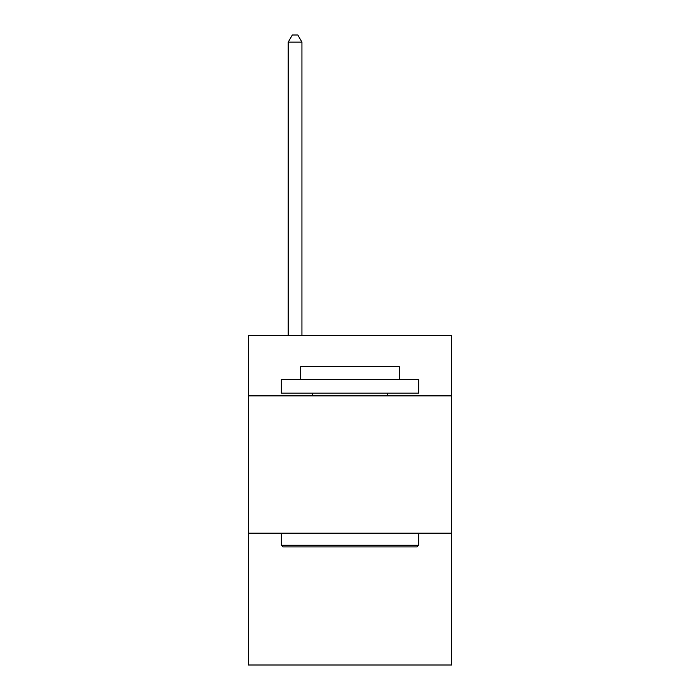 <?xml version="1.0" encoding="UTF-8"?>
<svg xmlns="http://www.w3.org/2000/svg" width="700" height="700" viewBox="0 0 700 700"><rect width="100%" height="100%" fill="white"/><g stroke="black" fill="none" stroke-linecap="round" stroke-linejoin="round"><path stroke-width="1.05" d="M451.614 395.859L451.614 335.449L248.386 335.449L248.386 395.859L451.614 395.859L451.614 665L248.386 665L248.386 395.859M451.614 533.181L248.386 533.181M282.993 546.91L281.339 545.265L418.661 545.265L417.007 546.91L282.993 546.91M418.661 379.382L418.661 393.12L281.339 393.12L281.339 379.382L418.661 379.382M300.562 379.382L300.562 366.756L399.438 366.756L399.438 379.382M418.661 533.181L418.661 545.265M281.339 533.181L281.339 545.265M387.354 393.12L387.354 395.859M312.646 393.12L312.646 395.859M301.936 335.449L301.936 42.14L288.207 42.14L288.207 335.449M288.207 42.14L292.329 35L297.824 35L301.936 42.14"/></g></svg>
